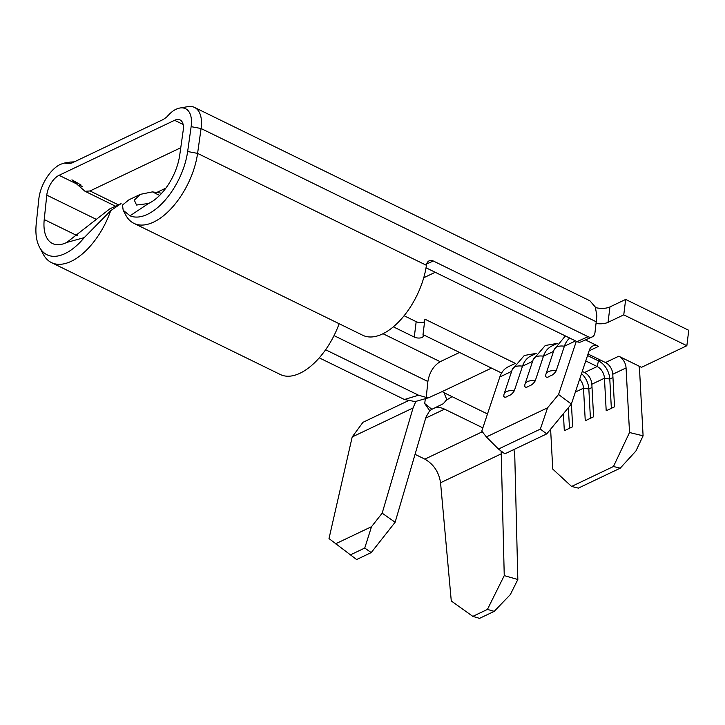 <?xml version="1.0" encoding="UTF-8"?>
<svg xmlns="http://www.w3.org/2000/svg" width="725" height="725" viewBox="0 0 725 725"><rect width="100%" height="100%" fill="white"/><g stroke="black" fill="none" stroke-linecap="round" stroke-linejoin="round"><path stroke-width="1.09" d="M395.125 522.263L371.218 552.586L364.738 548.046L371.517 526.694L382.175 513.173L395.125 522.263L426.001 417.056L429.717 410.667L424.732 403.562L431.882 409.308L443.301 403.707L446.174 400.327L446.491 398.804L444.099 393.004L442.35 391.509L491.514 368.101L501.609 373.031A28.592 20.327 -115.5 0 1 508.325 366.741L515.203 363.461M557.09 343.514L551.952 345.961A28.592 20.327 64.5 0 0 543.451 356.202L535.222 380.888C533.392 383.706 531.362 385.392 529.123 385.963C526.477 387.712 525.018 387.685 524.746 385.872M536.147 353.483L531.008 355.93A28.592 20.327 64.5 0 0 522.507 366.179L514.279 390.857C512.448 393.675 510.418 395.37 508.18 395.932C505.543 397.681 504.083 397.653 503.812 395.841M569.705 338.049A28.592 20.327 64.5 0 0 564.394 346.233L556.157 370.91C554.326 373.728 552.296 375.423 550.067 375.985C547.42 377.743 545.961 377.707 545.689 375.903M121.066 203.553L109.72 208.927L66.736 242.458A41.832 21.922 116.1 0 1 52.517 243.528A41.832 21.922 116.1 0 1 44.225 219.548L46.781 195.134A16.494 8.646 116.1 0 1 46.826 194.762A16.494 8.646 116.1 0 1 59.069 175.314L174.589 120.296A16.494 8.646 116.1 0 1 180.063 119.942A16.494 8.646 116.1 0 1 183.235 130.147L179.746 155.014A41.832 21.922 116.1 0 1 148.462 203.526L130.047 215.796A54.348 28.474 -63.9 0 0 164.475 200.907A54.348 28.474 -63.9 0 0 187.648 151.516L191.137 126.657A29.009 15.198 -63.9 0 0 191.228 125.987A29.009 15.198 -63.9 0 0 179.882 108.025A29.009 15.198 -63.9 0 0 175.939 109.33C173.239 110.481 170.13 113.091 166.596 117.16L163.37 119.435L72.038 162.935L69.346 163.605L64.235 163.098L60.42 164.339A29.009 15.198 -63.9 0 0 38.806 199.203L36.25 223.617A54.348 28.474 -63.9 0 0 39.485 247.143A54.348 28.474 -63.9 0 0 84.245 237.61L110.717 210.658L121.084 203.58M179.882 108.025L187.847 106.638A34.084 17.862 116.1 0 1 194.517 107.427A34.084 17.862 116.1 0 1 201.188 127.745A34.084 17.862 116.1 0 1 201.079 128.524L197.59 153.392A59.423 31.139 116.1 0 1 171.825 207.867A59.423 31.139 116.1 0 1 133.944 223.363A59.423 31.139 116.1 0 1 125.706 215.026L123.187 210.277L130.047 215.796M393.349 326.83L414.283 337.071A5.501 2.574 -173 0 0 419.956 337.995A5.501 2.574 -173 0 0 423.237 336.074A5.501 2.574 -173 0 0 423.219 335.684L423.01 334.597L459.55 352.459L440.175 361.684C433.65 365.708 429.572 372.197 427.931 381.132L426.228 397.409L428.557 397.762L442.35 391.509M446.174 400.327L452.056 396.638L443.301 392.361M500.993 450.941A21.995 15.633 -115.5 0 1 501.238 453.85L504.247 575.623L517.831 579.511L514.822 457.738A39.585 28.148 64.5 0 0 513.889 449.536M407.93 400.889L362.953 422.312L352.196 436.958L329.005 538.575L356.609 559.546L371.218 552.586M415.797 401.523L413.051 407.967L382.175 513.173M371.517 526.694L335.421 543.886M364.738 548.046L350.048 555.042M436.078 407.568A21.995 15.633 -115.5 0 1 436.468 407.522A21.995 15.633 -115.5 0 1 444.552 409.145L482.859 427.868M415.062 454.348L424.85 459.133C433.677 464.245 438.915 472.12 440.555 482.75L451.276 600.962L472.818 616.377L479.524 618.362L494.214 611.365L487.427 609.417L472.818 616.377M487.427 609.417L504.247 575.623M517.831 579.511L510.337 594.572L494.214 611.365M429.717 410.667L431.882 409.308M487.49 413.966L452.056 396.638M404.106 315.737L416.177 321.646A5.501 2.574 -173 0 0 424.605 321.565M423.01 334.597L424.904 319.172L515.267 363.361M428.557 397.762L415.171 401.587L404.441 399.511L418.561 395.216L325.616 349.758M418.561 395.216L426.228 397.409M404.441 399.511L319.272 357.86M435.254 272.301A21.995 10.313 -173 0 0 434.284 272.727L423.735 277.748M585.447 339.916L598.578 346.342A10.993 7.821 64.5 0 0 592.669 346.052A10.993 7.821 64.5 0 0 589.398 349.994L571.363 404.07L546.741 433.885L540.342 429.1L547.592 407.785L486.375 436.939L481.79 431.058L499.824 376.982A28.592 20.327 -115.5 0 1 501.609 373.031M547.592 407.785L558.567 394.491L576.312 341.285M550.61 429.2L552.749 469.084L571.581 486.457L613.459 466.51L629.527 432.517L626.065 367.919A10.993 7.821 64.5 0 0 618.769 356.211L641.489 367.321L686.856 345.716L688.75 330.292L625.657 299.434L609.952 306.92A13.748 6.443 7 0 1 595.551 307.618M638.961 366.089A28.592 20.327 -115.5 0 1 639.631 371.236L643.093 435.825L635.934 450.977L620.237 468.169L613.459 466.51M486.375 436.939L498.465 449.047L504.863 453.832L546.741 433.885M575.369 392.071L583.507 388.192A10.993 7.821 64.5 0 0 579.674 379.148M582.266 371.399L584.549 372.514A10.993 7.821 64.5 0 1 591.845 384.223L604.451 378.214A10.993 7.821 64.5 0 0 597.155 366.515L585.755 360.932M584.549 372.514L597.155 366.515L598.487 360.887A17.047 12.117 64.5 0 1 609.788 379.03L604.451 378.214L606.2 410.785L614.528 406.816L612.779 374.254A10.993 7.821 64.5 0 0 605.493 362.545L588.057 354.017M686.856 345.716L623.763 314.858L608.058 322.335A13.748 6.443 7 0 1 596.258 323.522M194.517 107.427L589.923 300.793L595.343 307.101L596.893 315.855L594.953 332.784A7.694 5.564 66.2 0 1 592.18 336.944A7.694 5.564 66.2 0 1 588.111 336.708L433.314 261.009L426.681 263.936M110.717 210.658A59.423 31.139 116.1 0 1 51.511 262.622L280.348 374.526A59.423 31.139 -63.9 0 0 339.137 323.712M133.944 223.363L362.772 335.276A59.423 31.139 -63.9 0 0 400.653 319.77A59.423 31.139 -63.9 0 0 426.418 265.296L426.472 264.933A7.694 5.564 -113.8 0 1 429.245 260.773A7.694 5.564 -113.8 0 1 433.314 261.009M157.207 192.252L165.88 188.119M180.761 147.737L90 190.965L85.024 191.291L71.938 179.836L81.127 185.093M51.511 262.622A59.423 31.139 116.1 0 1 43.282 254.285L39.485 247.143M66.736 242.458L84.245 237.61M148.462 203.526L136.527 205.039L134.315 200.136L140.315 194.354L129.005 199.774L122.471 205.057L123.187 210.277M140.315 194.354L152.413 191.88L161.738 193.212M592.18 336.944L581.069 341.856A7.694 5.564 -113.8 0 1 577 341.62L426.028 267.788M70.878 162.074L74.367 161.82M625.657 299.434L623.763 314.858M629.527 432.517L643.093 435.825M571.581 486.457L578.36 488.115L620.237 468.169M591.845 384.223L593.594 416.784L585.256 420.754L583.507 388.192L588.845 389.008A17.047 12.117 64.5 0 0 581.532 373.602M571.427 403.897L572.65 426.762L564.313 430.732L563.407 413.712M498.465 449.047L540.342 429.1M558.567 394.491L571.363 404.07M592.017 387.494L588.845 389.008L590.422 418.298M600.318 360.017L598.487 360.887L587.549 355.54M612.96 377.526L609.788 379.03L611.356 408.32M568.373 407.695L569.478 428.267M491.514 368.101L459.55 352.459M424.732 403.562L425.321 398.714M553.528 351.407L543.451 356.202A11.953 6.761 18.4 0 0 535.82 356.899A11.953 6.761 18.4 0 0 533.174 359.627L524.936 384.313A11.953 6.761 18.4 0 1 527.582 381.586A11.953 6.761 18.4 0 1 535.222 380.888M532.585 361.376L522.507 366.179A11.953 6.761 18.4 0 0 514.877 366.877A11.953 6.761 18.4 0 0 512.231 369.605L504.002 394.282A11.953 6.761 18.4 0 1 506.648 391.554A11.953 6.761 18.4 0 1 514.279 390.857M575.55 340.913L564.394 346.233A11.953 6.761 18.4 0 0 556.755 346.931A11.953 6.761 18.4 0 0 554.108 349.658L545.88 374.336A11.953 6.761 18.4 0 1 548.526 371.608A11.953 6.761 18.4 0 1 556.157 370.91M427.886 381.513L334.035 335.612M95.501 218.959L46.781 195.134M413.051 407.967L352.196 436.958M444.552 409.145L425.693 418.126M482.333 431.756L424.85 459.133M501.238 453.85L440.555 482.75M77.502 184.331L59.069 175.314M82.115 186.579L79.261 185.192M440.175 361.684L383.008 333.727M77.222 235.688L44.225 219.548M499.824 376.982L511.651 371.354M589.117 350.846L598.578 346.342M605.493 362.545L618.769 356.211M612.779 374.254L626.065 367.919M596.485 321.9L201.079 128.524L191.137 126.657M183.135 124.473L174.589 120.296M90 190.965L118.365 204.84M426.418 265.296L197.59 153.392L187.648 151.516M159.636 195.415L152.413 191.88M577 341.62L588.111 336.708M416.177 321.646L414.283 337.071M609.952 306.92L608.058 322.335M433.378 408.365L436.468 407.513M115.502 206.19L85.024 191.291M64.235 163.071L70.869 162.01M533.174 359.627L545.254 345.499L557.153 343.405M554.108 349.658L565.373 335.938M512.231 369.605L524.311 355.468L536.219 353.383M545.88 374.336L545.572 376.601M504.002 394.282L503.694 396.548M524.936 384.313L524.628 386.57"/></g></svg>
